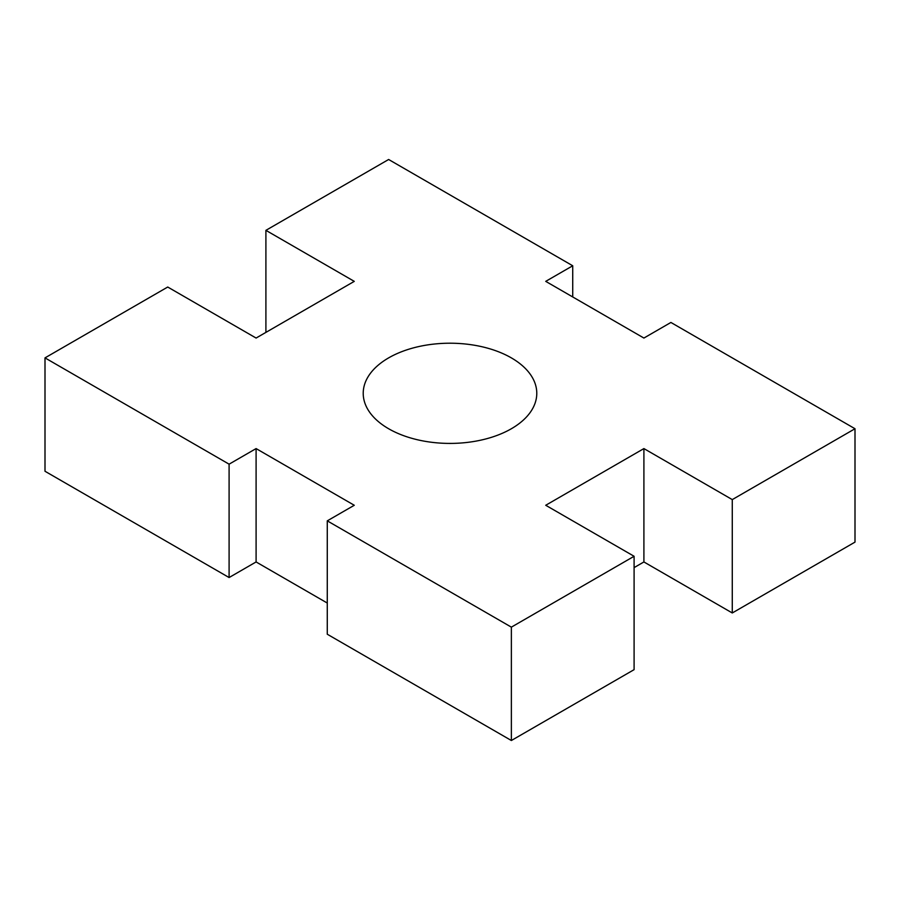 <?xml version="1.0" encoding="UTF-8"?>
<svg xmlns="http://www.w3.org/2000/svg" width="900" height="900" viewBox="0 0 900 900"><rect width="100%" height="100%" fill="white"/><g stroke="black" fill="none" stroke-linecap="round" stroke-linejoin="round"><path stroke-width="1.35" d="M634.095 567.619L643.905 561.949L732.274 612.967L855 542.115L855 428.738L670.905 322.459L643.905 338.051L545.726 281.363L572.726 265.77L388.631 159.491L265.905 230.344L265.905 332.381M327.274 520.852L327.274 634.23L511.369 740.509L634.095 669.656L634.095 556.279L511.369 627.143L327.274 520.852L354.274 505.271L256.095 448.582L229.095 464.175L229.095 577.541L256.095 561.949L327.274 603.045M265.905 230.344L354.274 281.363L256.095 338.051L167.726 287.032L45 357.885L45 471.262L229.095 577.541M45 357.885L229.095 464.175M732.274 612.967L732.274 499.601L643.905 448.582L545.726 505.271L634.095 556.279M732.274 499.601L855 428.738M511.369 428.738A86.782 50.108 0 0 0 536.783 393.311A86.782 50.108 0 0 0 483.21 347.029A86.782 50.108 0 0 0 388.631 357.885A86.782 50.108 0 0 0 363.218 393.311A86.782 50.108 0 0 0 416.79 439.605A86.782 50.108 0 0 0 511.369 428.738M572.726 296.955L572.726 265.77M643.905 561.949L643.905 448.582M511.369 740.509L511.369 627.143M256.095 561.949L256.095 448.582"/></g></svg>

